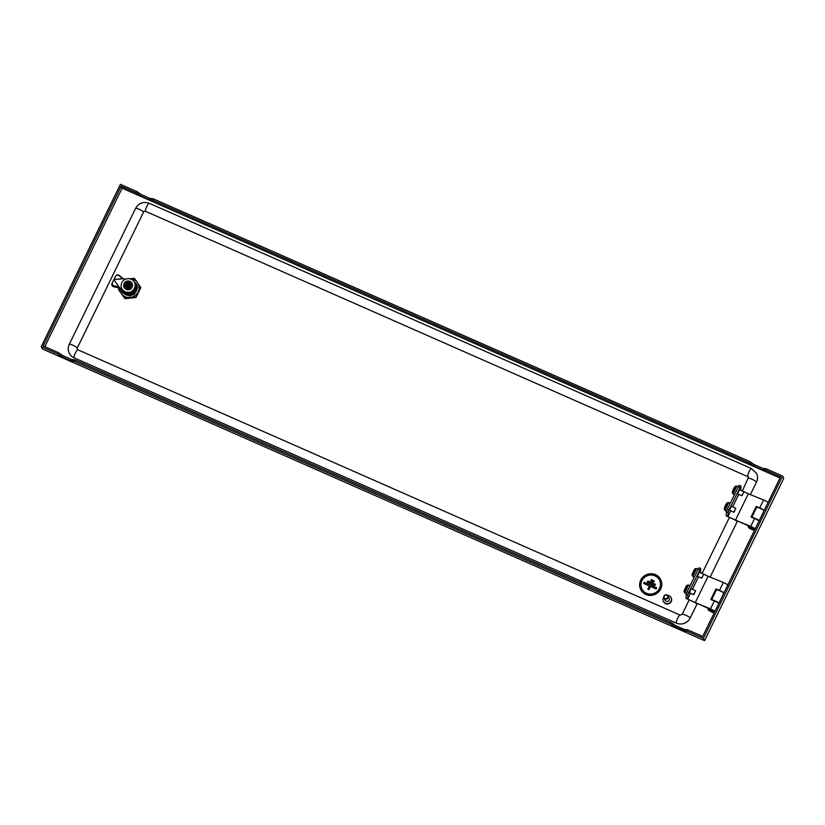 <?xml version="1.0" encoding="UTF-8"?>
<svg xmlns="http://www.w3.org/2000/svg" width="825" height="825" viewBox="0 0 825 825"><rect width="100%" height="100%" fill="white"/><g stroke="black" fill="none" stroke-linecap="round" stroke-linejoin="round"><path stroke-width="1.24" d="M764.558 468.517L766.27 468.847L765.631 470.168L780.605 476.767L702.714 636.446L687.741 629.857L687.101 631.177L685.544 631.228L675.159 626.99L670.467 623.844L74.188 361.175L70.898 360.803L62.246 356.988L57.554 353.853L41.25 346.665L120.419 184.346L136.723 191.524L139.002 192.957L138.497 194.556L139.002 192.957M765.631 470.168L762.341 469.786L762.981 468.476L754.328 464.661L753.689 465.981L762.341 469.786M753.689 465.981L751.41 464.547L751.915 462.949L751.41 464.547M751.266 464.269L748.997 462.835L749.636 461.515L751.915 462.949M151.645 198.526L153.368 198.856L152.718 200.176L748.997 462.835M152.718 200.176L149.428 199.794L150.078 198.474L141.426 194.659L140.776 195.979L149.428 199.794M140.776 195.979L138.497 194.556M138.363 194.277L136.084 192.844L136.723 191.524M779.996 477.995L122.09 188.182L121.11 186.244L136.084 192.844M122.09 188.182L44.808 346.634M57.554 353.853L58.193 352.533L43.22 345.933L121.11 186.244M58.193 352.533L60.473 353.966L59.833 355.286M59.977 355.554L60.473 353.966M60.617 354.234L62.896 355.668L62.246 356.988M70.898 360.803L71.548 359.483L62.896 355.668M71.548 359.483L72.858 359.937M73.116 359.535L74.838 359.855L74.188 361.175M670.467 623.844L671.107 622.524L74.838 359.855M671.107 622.524L673.386 623.958L672.746 625.278M672.88 625.556L673.386 623.958M673.53 624.236L675.809 625.67L675.159 626.99M683.812 630.795L684.451 629.475L675.809 625.67M684.451 629.475L685.771 629.939M686.029 629.527L687.741 629.857M41.25 346.665L42.426 348.965L704.581 640.654L783.75 478.335L782.574 476.035L703.405 638.354L687.101 631.177M704.581 640.654L703.405 638.354M766.27 468.847L782.574 476.035M139.147 193.236L141.426 194.659M150.078 198.474L151.388 198.928M153.368 198.856L749.636 461.515M752.049 463.227L754.328 464.661M762.981 468.476L764.301 468.93M667.322 598.063A1.867 1.794 -27 0 0 667.116 595.526A1.867 1.794 -27 0 0 664.507 595.815A1.867 1.794 -27 0 0 664.713 598.352A1.867 1.794 -27 0 0 667.322 598.063M664.269 595.681A2.238 2.145 153 0 1 667.951 596.011A2.238 2.145 153 0 1 667.652 598.373A2.238 2.145 153 0 1 663.97 598.042A2.238 2.145 153 0 1 664.269 595.681M667.951 596.011L669.127 598.311A2.238 2.145 153 0 1 668.827 600.683A2.238 2.145 153 0 1 665.146 600.342L663.97 598.042M667.435 595.361A4.28 4.115 153 0 1 670.467 602.095A4.28 4.115 153 0 1 663.413 601.456A4.28 4.115 153 0 1 663.743 597.238M671.045 597.568L671.23 597.939A4.28 4.115 153 0 1 670.653 602.467A4.28 4.115 153 0 1 663.599 601.827L663.413 601.456M640.726 580.161A11.179 10.735 -27 0 0 650.729 595.382A11.179 10.735 -27 0 0 660.66 579.48A11.179 10.735 -27 0 0 640.726 580.161M640.747 589.638L640.757 589.658A11.179 10.735 -27 0 0 640.757 589.658A11.179 10.735 -27 0 0 660.701 588.978A11.179 10.735 -27 0 0 660.67 579.501A11.179 10.735 -27 0 0 660.67 579.49L660.66 579.48M641.922 580.687A9.838 9.446 153 0 1 659.464 580.088A9.838 9.446 -27 0 0 641.922 580.687A9.838 9.446 -27 0 0 641.943 589.029A9.838 9.446 153 0 1 641.922 580.687M641.943 589.029A9.838 9.446 -27 0 0 659.484 588.431A9.838 9.446 -27 0 0 659.464 580.088M647.408 582.068L647.408 582.068A0.67 0.639 -27 0 0 647.718 582.357L654.4 585.307A0.67 0.639 -27 0 0 655.287 584.409A0.67 0.639 -27 0 0 654.988 584.121L648.295 581.171A0.67 0.639 -27 0 0 647.408 582.068L647.408 582.068A0.67 0.639 -27 0 0 647.718 582.357L654.4 585.307A0.67 0.639 -27 0 0 655.287 584.409L655.287 584.409M650.956 580.748L650.956 580.748A0.67 0.639 -27 0 0 651.265 581.037L653.163 581.873A0.67 0.639 -27 0 0 654.05 580.975A0.67 0.639 -27 0 0 653.751 580.687L651.843 579.851A0.67 0.639 -27 0 0 650.956 580.748L650.956 580.748A0.67 0.639 -27 0 0 651.265 581.037L653.173 581.873A0.67 0.639 -27 0 0 654.06 580.975A0.67 0.639 -27 0 0 654.05 580.975L654.06 580.975M649.182 589.184A0.67 0.639 153 0 1 647.986 589.215A0.67 0.639 153 0 0 649.182 589.174L650.502 586.472L655.638 588.741A0.67 0.639 -27 0 0 656.525 587.843A0.67 0.639 -27 0 0 656.226 587.544L644.738 582.491A0.67 0.639 -27 0 0 643.851 583.388L643.851 583.388A0.67 0.639 -27 0 0 644.16 583.677L649.296 585.946M649.182 589.174L650.502 586.472L655.638 588.741A0.67 0.639 -27 0 0 656.525 587.843L656.525 587.843M647.986 589.215L647.986 589.215A0.67 0.639 153 0 1 647.986 588.648L649.306 585.946L644.16 583.677A0.67 0.639 -27 0 1 643.851 583.388L643.851 583.388M718.967 603.137A4.476 0.763 -154 0 0 715.089 600.899A4.476 0.763 -154 0 0 711.707 599.878M711.583 599.827L716.409 589.927A4.476 0.763 26 0 1 719.503 590.628A4.476 0.763 26 0 1 723.876 593.072M759.196 520.647A4.476 0.763 -154 0 0 755.318 518.42A4.476 0.763 -154 0 0 751.936 517.399M751.812 517.347L756.638 507.447A4.476 0.763 26 0 1 759.732 508.148A4.476 0.763 26 0 1 764.105 510.582M77.973 349.913A4.476 0.98 113.8 0 0 77.849 349.779L77.292 349.274A1.495 1.433 153 0 1 77.292 348.006L143.581 212.077A1.495 1.433 -27 0 1 145.561 211.344L747.821 476.654A1.495 1.433 -27 0 1 748.502 477.293L742.335 490.957M697.125 603.807L690.195 618.007A10.436 10.024 153 0 1 676.376 623.143L74.116 357.833A10.436 10.024 153 0 1 69.321 353.337C67.887 350.336 67.877 347.325 69.279 344.293L135.578 208.354A4.476 0.763 26 0 1 139.033 209.21A4.476 0.763 26 0 1 143.581 212.077M751.688 468.734A4.476 0.98 113.8 0 0 751.554 468.6L756.473 473.23A10.436 10.024 -27 0 1 756.494 482.078L750.379 494.618M737.354 521.317L710.15 577.098M122.275 289.967A7.27 6.982 -27 0 0 135.424 289.936A7.27 6.982 -27 0 0 134.527 282.459M122.461 290.369L122.791 291.019A7.27 6.982 -27 0 0 135.754 290.575L137.074 288.327M122.141 291.782L123.75 293.329M123.781 293.339L122.935 293.04M137.187 288.544L136.723 284.316L137.569 287.564M128.855 295.701L129.711 296.041L134.3 294.308L134.764 293.483M121.337 289.338A8.198 7.879 -27 0 0 122.853 292.885L123.513 293.112L121.512 289.451M134.3 294.308L129.711 296.041M135.011 282.614L136.723 284.295M134.289 294.278L134.619 293.391M128.844 295.556L129.7 296M137.548 287.523L137.094 288.276M123.513 293.112L121.78 289.637L123.781 293.215L129.515 295.814L134.32 293.927L135.754 290.575A7.27 6.982 -27 0 0 135.733 284.419L135.413 283.779M123.698 293.184L123.781 293.215A7.642 7.343 153 0 0 128.731 295.525L129.515 295.814M134.671 293.298L134.32 293.927M137.321 287.75L135.413 282.748L134.413 282.233M129.143 278.778L134.372 278.376L137.218 282.336A9.683 9.312 -27 0 0 129.597 278.757M118.996 288.265L118.728 289.884L124.957 298.64L136.022 297.505L140.848 287.605L137.218 282.336M136.022 297.505L140.611 287.131M118.491 289.42L124.957 298.64M124.719 298.176L135.785 297.031M130.556 297.433A9.683 9.312 -27 0 0 137.961 292.277M138.291 291.617A9.683 9.312 -27 0 0 137.631 282.913M119.872 288.502A9.683 9.312 -27 0 0 121.327 293.37M121.749 293.958A9.683 9.312 -27 0 0 129.814 297.505M137.053 288.183A7.642 7.343 153 0 1 134.671 293.37M134.465 288.296A7.074 6.806 153 0 1 121.832 288.719A7.074 6.806 153 0 1 128.123 278.654A7.074 6.806 153 0 1 134.465 288.296M121.832 288.719L122.017 289.09A7.074 6.806 -27 0 0 134.65 288.657A7.074 6.806 -27 0 0 134.63 282.666A7.074 6.806 153 0 1 128.339 292.731A7.074 6.806 153 0 1 122.017 289.09L122.203 289.462A7.074 6.806 -27 0 0 134.836 289.028A7.074 6.806 -27 0 0 134.826 283.027L134.444 282.294M132.083 287.1L132.392 286.564A4.476 4.3 -27 0 0 132.474 286.234L132.495 285.481M131.433 288.276L131.206 288.513A4.476 4.3 -27 0 0 131.433 288.276L131.928 287.616A4.476 4.3 -27 0 0 132.093 287.317L131.474 288.069M129.515 289.565L129.195 289.657A4.476 4.3 -27 0 0 129.515 289.565L130.267 289.214A4.476 4.3 -27 0 0 130.556 289.039L129.515 289.544M127.225 289.761L126.895 289.688A4.476 4.3 -27 0 0 127.225 289.761L128.04 289.823A4.476 4.3 -27 0 0 128.38 289.802L127.308 289.688M129.979 281.366A4.476 4.3 153 0 1 131.185 288.276A4.476 4.3 153 0 1 124.059 287.358A4.476 4.3 153 0 1 129.979 281.366M132.33 283.975L132.567 285.44A4.476 4.3 -27 0 0 132.557 285.11L132.433 284.316A4.476 4.3 -27 0 0 132.34 284.006L132.01 283.274M126.607 288.43L129.855 288.1L126.607 288.43L126.328 287.832L129.649 287.492L130.123 286.522A186.13 31.845 -154 0 0 129.927 286.419L129.36 286.172A2.238 2.145 153 0 1 125.555 284.491L124.987 284.243A186.13 31.845 -154 0 0 124.802 284.171L124.389 285.099M129.401 282.047L131.495 284.738L129.855 288.1M129.298 286.234L128.102 285.698L127.442 286.574L126.648 286.223L127.019 285.285L126.173 284.635L126.534 283.903L127.597 284.089L125.379 282.985L125.895 282.088L129.257 281.748L131.154 284.398L130.123 286.522M125.379 282.985A186.13 31.845 26 0 1 125.565 283.058A2.846 2.733 153 0 1 130.505 285.233A186.13 31.845 26 0 1 130.711 285.337M127.597 284.089L128.153 283.119L128.958 283.47L128.659 284.563L129.504 285.213L129.143 285.935L128.081 285.749M128.638 284.285L126.895 284.996M126.534 283.903L127.071 284.635M128.349 284.161L128.153 283.119M127.019 285.285L127.545 286.368M127.071 285.12L127.421 286.079L126.885 285.728M129.04 285.893L128.659 284.532M128.71 283.965L130.505 285.233M126.648 286.223L127.318 286.275M130.793 285.502L128.659 284.563M129.711 287.451L131.515 285.017M126.926 285.182L125.606 284.604A2.238 2.145 -27 0 0 125.782 285.801M129.762 283.779A2.238 2.145 -27 0 0 126.184 283.418L127.504 283.996M125.565 283.058L126.184 283.418M126.132 283.305A2.238 2.145 153 0 1 129.938 284.986M129.927 286.419A2.846 2.733 153 0 1 124.987 284.243M126.256 287.801L124.389 285.172L126.328 287.832M124.946 284.223L125.462 283.15M126.349 288.317L124.513 285.739M132.567 285.44L132.412 286.028M132.485 286.007L132.144 287.1M125.648 279.18L122.626 278.675L118.944 275.612A2.238 2.217 -133 0 0 115.49 276.406L112.365 282.82A2.238 1.99 20.4 0 0 113.984 285.78L118.635 286.832L122.286 289.616M113.984 285.78L113.623 286.749A2.238 1.99 -159.6 0 1 112.004 283.779M113.623 286.749L118.284 287.801L118.635 286.832M122.853 278.448L119.182 275.395A2.238 2.217 47 0 0 116.242 275.457L116.005 275.684M123.008 278.767L114.015 279.52L122.626 278.675M120.233 288.595L113.902 279.737L119.233 287.265L118.872 288.224L122.677 290.235M118.284 287.801L118.872 288.224M124.462 279.366L123.245 278.551M699.301 572.199L697.393 576.242M691.257 588.689L689.349 592.732M707.912 608.2L707.85 608.324A4.094 0.701 -154 0 1 707.994 608.231L685.988 598.373L686.173 594.144L687.163 591.752L698.105 569.322L699.053 567.755L700.734 568.549L700.538 572.705L708.108 576.273L695.238 602.663L687.668 599.094L690.504 593.278M716.925 589.72L716.884 589.813A4.094 0.701 -154 0 1 717.007 589.751L716.43 589.524L711.428 599.775M692.464 589.267L698.548 576.788M708.108 576.273L723.35 582.481A4.094 0.701 26 0 1 727.805 585.007M714.935 611.408A4.094 0.701 -154 0 0 710.48 608.871L695.238 602.663M723.948 592.928A4.094 0.701 -154 0 0 719.493 590.401L715.945 588.957L710.799 599.517L714.337 600.951A4.094 0.701 26 0 1 718.792 603.488M715.945 588.957L716.43 589.524M707.85 608.324A4.094 0.701 -154 0 0 708.345 609.005M687.668 599.094L687.854 594.938L686.173 594.144M687.854 594.938L688.844 592.546L687.163 591.752M688.844 592.546L699.786 570.106L698.105 569.322M699.786 570.106L700.734 568.549M708.716 608.757A3.125 0.536 26 0 1 708.809 608.685A3.125 0.536 26 0 1 710.067 608.922A3.125 0.536 26 0 1 714.347 611.387A3.125 0.536 26 0 1 714.347 611.5M708.252 609.727A3.352 0.578 26 0 1 708.139 609.551A3.352 0.578 26 0 1 708.139 609.438L708.428 608.84A3.352 0.578 26 0 1 708.52 608.778A3.352 0.578 26 0 1 709.871 609.025A3.352 0.578 26 0 1 714.45 611.676A3.352 0.578 26 0 1 714.46 611.789L714.161 612.377A3.352 0.578 26 0 1 714.079 612.449A3.352 0.578 26 0 1 713.873 612.47M708.139 609.438A3.352 0.578 26 0 1 709.572 609.623A3.352 0.578 26 0 1 712.738 611.119A3.352 0.578 26 0 1 714.161 612.377M709.583 609.912A3.125 0.536 26 0 1 712.738 611.418A3.125 0.536 26 0 1 713.79 612.542A3.125 0.536 26 0 1 712.522 612.305A3.125 0.536 26 0 1 708.242 609.84A3.125 0.536 26 0 1 709.583 609.912M694.753 592.463L693.959 594.495L694.753 592.463M695.547 591.133L693.464 594.67L689.226 592.68M702.807 575.963L702.003 577.995L702.807 575.963M703.591 574.633L701.508 578.181L697.269 576.18M739.53 489.71L737.622 493.752M731.486 506.21L729.578 510.252M748.141 525.711L748.079 525.834A4.094 0.701 -154 0 1 748.223 525.752L726.217 515.883L726.402 511.665L727.392 509.272L738.334 486.832L739.283 485.275L740.963 486.059L740.778 490.215L748.337 493.793L735.467 520.183L727.898 516.615L730.733 510.799M757.154 507.241L757.113 507.334A4.094 0.701 -154 0 1 757.237 507.272L756.659 507.035L751.658 517.285M732.693 506.777L738.777 494.299M748.337 493.793L763.579 499.991A4.094 0.701 26 0 1 768.034 502.528M755.164 528.918A4.094 0.701 -154 0 0 750.709 526.391L735.467 520.183M764.177 510.448A4.094 0.701 -154 0 0 759.722 507.911L756.174 506.468L751.028 517.028L754.566 518.471A4.094 0.701 26 0 1 759.021 521.008M756.174 506.468L756.659 507.035M748.079 525.834A4.094 0.701 -154 0 0 748.574 526.525M727.898 516.615L728.083 512.459L726.402 511.665M728.083 512.459L729.073 510.067L727.392 509.272M729.073 510.067L740.015 487.627L738.334 486.832M740.015 487.627L740.963 486.059M748.945 526.278A3.125 0.536 26 0 1 749.038 526.195A3.125 0.536 26 0 1 750.296 526.433A3.125 0.536 26 0 1 754.576 528.897A3.125 0.536 26 0 1 754.576 529.021M748.481 527.237A3.352 0.578 26 0 1 748.368 527.072A3.352 0.578 26 0 1 748.368 526.958L748.657 526.36A3.352 0.578 26 0 1 748.749 526.298A3.352 0.578 26 0 1 750.1 526.546A3.352 0.578 26 0 1 754.679 529.186A3.352 0.578 26 0 1 754.689 529.299L754.39 529.898A3.352 0.578 26 0 1 754.308 529.959A3.352 0.578 26 0 1 754.102 529.98M748.368 526.958A3.352 0.578 26 0 1 749.812 527.144A3.352 0.578 26 0 1 752.967 528.629A3.352 0.578 26 0 1 754.39 529.898M749.812 527.423A3.125 0.536 26 0 1 752.967 528.938A3.125 0.536 26 0 1 754.019 530.062A3.125 0.536 26 0 1 752.751 529.825A3.125 0.536 26 0 1 748.471 527.361A3.125 0.536 26 0 1 749.812 527.423M734.982 509.984L734.188 512.016L734.982 509.984M735.776 508.654L733.693 512.191L729.455 510.19M743.036 493.484L742.232 495.516L743.036 493.484M743.82 492.154L741.737 495.691L737.498 493.701M77.292 348.006A4.476 0.763 -154 0 0 72.734 345.149A4.476 0.763 -154 0 0 69.279 344.293M680.233 615.223A4.476 0.98 113.8 0 0 680.109 615.089L77.849 349.779A4.476 0.98 113.8 0 0 75.312 353.121A4.476 0.98 113.8 0 0 74.116 357.833M689.092 600.126L682.182 614.285L680.109 615.089A4.476 0.98 113.8 0 0 677.572 618.43A4.476 0.98 113.8 0 0 676.376 623.143M682.182 614.285A4.476 0.763 26 0 1 686.091 615.347A4.476 0.763 26 0 1 690.195 618.007M756.494 482.078A4.476 0.763 -154 0 0 752.39 479.418A4.476 0.763 -154 0 0 748.481 478.356M149.418 203.424A4.476 0.98 113.8 0 0 149.294 203.29A4.476 0.98 113.8 0 0 146.757 206.632A4.476 0.98 113.8 0 0 145.561 211.344M135.578 208.354C138.817 203.032 143.395 201.341 149.294 203.29L751.554 468.6A4.476 0.98 113.8 0 0 749.028 471.941A4.476 0.98 113.8 0 0 747.821 476.654M126.988 284.099L127.267 284.728M128.257 284.357L127.916 283.614M714.337 600.951L710.48 608.871M723.35 582.481L719.493 590.401M695.908 603.312L695.434 602.745M686.204 586.193L684.08 590.896L684.771 592.969L686.359 593.711M686.493 585.791L687.328 585.152L684.121 591.948M687.328 585.152L688.524 585.018L684.771 592.969M694.248 569.704L692.123 574.406L692.814 576.469L694.279 577.16M694.537 569.302L695.372 568.652L692.165 575.448M695.372 568.652L696.568 568.518L692.814 576.469M754.566 518.471L750.709 526.391M763.579 499.991L759.722 507.911M736.137 520.833L735.663 520.266M724.443 507.932L726.722 503.312L724.309 508.417L725 510.479L726.588 511.232M726.722 503.312L727.557 502.673L724.35 509.468M727.557 502.673L728.753 502.528L725 510.479M726.433 503.714L725.464 505.364M732.352 491.917L734.766 486.812L732.352 491.917L733.054 493.989L734.508 494.68M734.766 486.812L735.601 486.173L732.394 492.968M735.601 486.173L736.808 486.038L733.054 493.989M734.477 487.214L733.507 488.864M733.497 488.895L732.487 491.442M685.369 630.743L686.018 629.423M72.466 360.752L73.105 359.432M151.635 198.423L150.996 199.743M764.548 468.425L763.898 469.745M729.321 517.636L702.106 573.437M128.587 284.78L128.648 284.202M112.262 283.047L111.901 284.006M695.362 590.628L691.133 588.637M688.524 585.018L690.092 585.75M703.405 574.138L699.177 572.137M696.568 568.518L698.136 569.26M735.591 508.148L731.363 506.148M728.753 502.528L730.321 503.271M725.453 505.374L724.309 508.417M743.634 491.648L739.406 489.658M736.808 486.038L738.365 486.771"/></g></svg>
